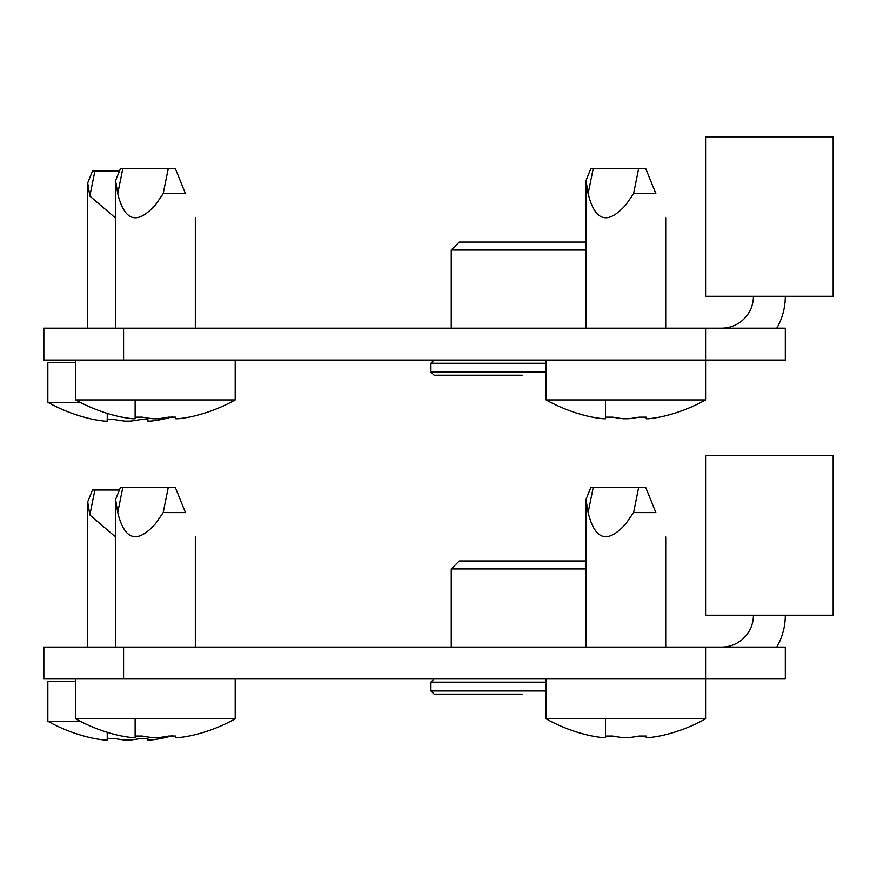 <?xml version="1.0" encoding="UTF-8"?>
<svg xmlns="http://www.w3.org/2000/svg" width="877" height="877" viewBox="0 0 877 877"><rect width="100%" height="100%" fill="white"/><g stroke="black" fill="none" stroke-linecap="round" stroke-linejoin="round"><path stroke-width="1.32" d="M43.85 328.184L123.58 328.184L123.58 360.074L43.85 360.074L43.85 328.184M705.59 328.184L785.31 328.184L785.31 360.074L705.59 360.074L705.59 328.184L123.58 328.184M603.135 418.746A162.42 140.66 -90 0 1 592.37 417.145L589.98 416.685L592.37 417.145A162.42 140.66 -90 0 0 603.135 418.746L605.525 418.746L605.525 417.145L612.705 417.145A162.42 140.66 90 0 0 623.47 418.746L628.25 418.746A162.42 140.66 -90 0 0 639.015 417.145L646.185 417.145L646.185 418.746L648.585 418.746A162.42 140.66 90 0 0 659.34 417.145L661.74 416.685A163.681 163.681 0 0 0 705.59 399.934L705.59 360.074L123.58 360.074M721.53 328.184A31.89 31.89 0 0 0 753.42 296.294M776.77 328.184A63.78 63.78 0 0 0 785.31 296.294M833.15 136.834L833.15 296.294L705.59 296.294L705.59 136.834L833.15 136.834M586 250.044L451.26 250.044L459.23 242.074L585.2 242.074L586 242.874M522.21 375.224L434.115 375.224L430.925 372.034L546.13 372.034M655.875 193.674C668.756 225.564 668.756 225.564 655.875 193.674C668.756 225.564 668.756 225.564 655.875 193.674L645.79 168.724L655.875 193.674C668.756 225.564 668.756 225.564 655.875 193.674C668.756 225.564 668.756 225.564 655.875 193.674L645.79 168.724L655.875 193.674L633.578 193.674L638.62 168.724L645.79 168.724M185.475 193.674C198.366 225.564 198.366 225.564 185.475 193.674C198.366 225.564 198.366 225.564 185.475 193.674L175.4 168.724L185.475 193.674C198.366 225.564 198.366 225.564 185.475 193.674C198.366 225.564 198.366 225.564 185.475 193.674L175.4 168.724L185.475 193.674L163.188 193.674L168.22 168.724L175.4 168.724M132.745 418.746A162.42 140.66 -90 0 1 121.98 417.145L119.59 416.685L121.98 417.145A162.42 140.66 -90 0 0 132.745 418.746L135.135 418.746L135.135 417.145L142.315 417.145A162.42 140.66 90 0 0 153.08 418.746L157.86 418.746A162.42 140.66 -90 0 0 168.625 417.145L175.795 417.145L175.795 418.746L178.195 418.746A162.42 140.66 90 0 0 188.95 417.145L191.35 416.685L188.95 417.145A162.42 140.66 90 0 1 178.195 418.746M104.845 421.135A162.42 140.66 -90 0 1 94.08 419.546L91.69 419.074L94.08 419.546A162.42 140.66 -90 0 0 104.845 421.135L107.235 421.135L107.235 419.546L114.405 419.546A162.42 140.66 90 0 0 125.17 421.135L129.96 421.135A162.42 140.66 -90 0 0 140.715 419.546L147.895 419.546L147.895 421.135L150.285 421.135A162.42 140.66 90 0 0 161.05 419.546L163.44 419.074L161.05 419.546A162.42 140.66 90 0 1 150.285 421.135M705.59 399.934L546.13 399.934A163.681 163.681 0 0 0 589.98 416.685M605.525 417.145L612.705 417.145M623.47 418.746L628.25 418.746A162.42 140.66 -90 0 0 639.015 417.145L646.185 417.145L646.185 418.746M590.78 168.724L593.17 168.724L590.78 168.724L586 180.563L588.127 193.674C595.012 221.497 607.597 225.214 625.86 204.845L633.578 193.674M661.74 416.685L659.34 417.145A162.42 140.66 90 0 1 648.585 418.746M605.525 399.934L605.525 418.746M588.127 193.674L593.17 168.724L638.62 168.724M235.2 360.074L235.2 399.934L75.74 399.934A163.681 163.681 0 0 0 119.59 416.685M120.39 168.724L122.78 168.724L120.39 168.724L115.6 180.563L117.737 193.674C124.622 221.497 137.196 225.214 155.47 204.845L163.188 193.674M155.47 418.866L157.86 418.746A162.42 140.66 -90 0 0 168.625 417.145L175.795 417.145L175.795 418.746M135.135 399.934L135.135 418.746M117.737 193.674L122.78 168.724L168.22 168.724M80.191 402.324L47.84 402.324A163.681 163.681 0 0 0 91.69 419.074M107.235 419.546L114.405 419.546M125.17 421.135L129.96 421.135A162.42 140.66 -90 0 0 140.715 419.546L147.895 419.546L147.895 421.135M92.48 171.114L94.88 171.114L92.48 171.114L87.7 182.953L89.838 196.064L115.6 218.099M75.74 362.464L47.84 362.464L47.84 402.324M107.235 413.396L107.235 421.135M89.838 196.064L94.88 171.114L119.425 171.114M43.85 647.094L123.58 647.094L123.58 678.984L43.85 678.984L43.85 647.094M705.59 647.094L785.31 647.094L785.31 678.984L705.59 678.984L705.59 647.094L123.58 647.094M603.135 737.656A162.42 140.66 -90 0 1 592.37 736.055L589.98 735.595L592.37 736.055A162.42 140.66 -90 0 0 603.135 737.656L605.525 737.656L605.525 736.055L612.705 736.055A162.42 140.66 90 0 0 623.47 737.656L628.25 737.656A162.42 140.66 -90 0 0 639.015 736.055L646.185 736.055L646.185 737.656L648.585 737.656A162.42 140.66 90 0 0 659.34 736.055L661.74 735.595A163.681 163.681 0 0 0 705.59 718.844L705.59 678.984L123.58 678.984M721.53 647.094A31.89 31.89 0 0 0 753.42 615.205M776.77 647.094A63.78 63.78 0 0 0 785.31 615.205M833.15 455.744L833.15 615.205L705.59 615.205L705.59 455.744L833.15 455.744M586 568.954L451.26 568.954L459.23 560.984L585.2 560.984L586 561.784M522.21 694.135L434.115 694.135L430.925 690.944L546.13 690.944M655.875 512.585C668.756 544.474 668.756 544.474 655.875 512.585C668.756 544.474 668.756 544.474 655.875 512.585L645.79 487.634L655.875 512.585C668.756 544.474 668.756 544.474 655.875 512.585C668.756 544.474 668.756 544.474 655.875 512.585L645.79 487.634L655.875 512.585L633.578 512.585L638.62 487.634L645.79 487.634M185.475 512.585C198.366 544.474 198.366 544.474 185.475 512.585C198.366 544.474 198.366 544.474 185.475 512.585L175.4 487.634L185.475 512.585C198.366 544.474 198.366 544.474 185.475 512.585C198.366 544.474 198.366 544.474 185.475 512.585L175.4 487.634L185.475 512.585L163.188 512.585L168.22 487.634L175.4 487.634M132.745 737.656A162.42 140.66 -90 0 1 121.98 736.055L119.59 735.595L121.98 736.055A162.42 140.66 -90 0 0 132.745 737.656L135.135 737.656L135.135 736.055L142.315 736.055A162.42 140.66 90 0 0 153.08 737.656L157.86 737.656A162.42 140.66 -90 0 0 168.625 736.055L175.795 736.055L175.795 737.656L178.195 737.656A162.42 140.66 90 0 0 188.95 736.055L191.35 735.595L188.95 736.055A162.42 140.66 90 0 1 178.195 737.656M104.845 740.045A162.42 140.66 -90 0 1 94.08 738.445L91.69 737.985L94.08 738.445A162.42 140.66 -90 0 0 104.845 740.045L107.235 740.045L107.235 738.445L114.405 738.445A162.42 140.66 90 0 0 125.17 740.045L129.96 740.045A162.42 140.66 -90 0 0 140.715 738.445L147.895 738.445L147.895 740.045L150.285 740.045A162.42 140.66 90 0 0 161.05 738.445L163.44 737.985L161.05 738.445A162.42 140.66 90 0 1 150.285 740.045M705.59 718.844L546.13 718.844A163.681 163.681 0 0 0 589.98 735.595M605.525 736.055L612.705 736.055M623.47 737.656L628.25 737.656A162.42 140.66 -90 0 0 639.015 736.055L646.185 736.055L646.185 737.656M590.78 487.634L593.17 487.634L590.78 487.634L586 499.473L588.127 512.585C595.012 540.407 607.597 544.124 625.86 523.744L633.578 512.585M661.74 735.595L659.34 736.055A162.42 140.66 90 0 1 648.585 737.656M605.525 718.844L605.525 737.656M588.127 512.585L593.17 487.634L638.62 487.634M235.2 678.984L235.2 718.844L75.74 718.844A163.681 163.681 0 0 0 119.59 735.595M120.39 487.634L122.78 487.634L120.39 487.634L115.6 499.473L117.737 512.585C124.622 540.407 137.196 544.124 155.47 523.744L163.188 512.585M155.47 737.776L157.86 737.656A162.42 140.66 -90 0 0 168.625 736.055L175.795 736.055L175.795 737.656M135.135 718.844L135.135 737.656M117.737 512.585L122.78 487.634L168.22 487.634M80.191 721.234L47.84 721.234A163.681 163.681 0 0 0 91.69 737.985M107.235 738.445L114.405 738.445M125.17 740.045L129.96 740.045A162.42 140.66 -90 0 0 140.715 738.445L147.895 738.445L147.895 740.045M92.48 490.024L94.88 490.024L92.48 490.024L87.7 501.863L89.838 514.974L115.6 537.009M75.74 681.374L47.84 681.374L47.84 721.234M107.235 732.306L107.235 740.045M89.838 514.974L94.88 490.024L119.425 490.024M546.13 363.264L430.925 363.264L434.115 360.074M546.13 682.174L430.925 682.174L434.115 678.984M430.925 372.034L430.925 363.264M451.26 328.184L451.26 250.044M665.72 218.055L665.72 328.184M586 180.563L586 328.184M546.13 360.074L546.13 399.934M195.33 218.055L195.33 328.184M115.6 180.563L115.6 328.184M191.35 416.685A163.681 163.681 0 0 0 235.2 399.934M75.74 360.074L75.74 399.934M87.7 182.953L87.7 328.184M163.44 419.074A163.681 163.681 0 0 0 172.747 416.696M430.925 690.944L430.925 682.174M451.26 647.094L451.26 568.954M665.72 536.965L665.72 647.094M586 499.473L586 647.094M546.13 678.984L546.13 718.844M195.33 536.965L195.33 647.094M115.6 499.473L115.6 647.094M191.35 735.595A163.681 163.681 0 0 0 235.2 718.844M75.74 678.984L75.74 718.844M87.7 501.863L87.7 647.094M163.44 737.985A163.681 163.681 0 0 0 172.747 735.606"/></g></svg>
